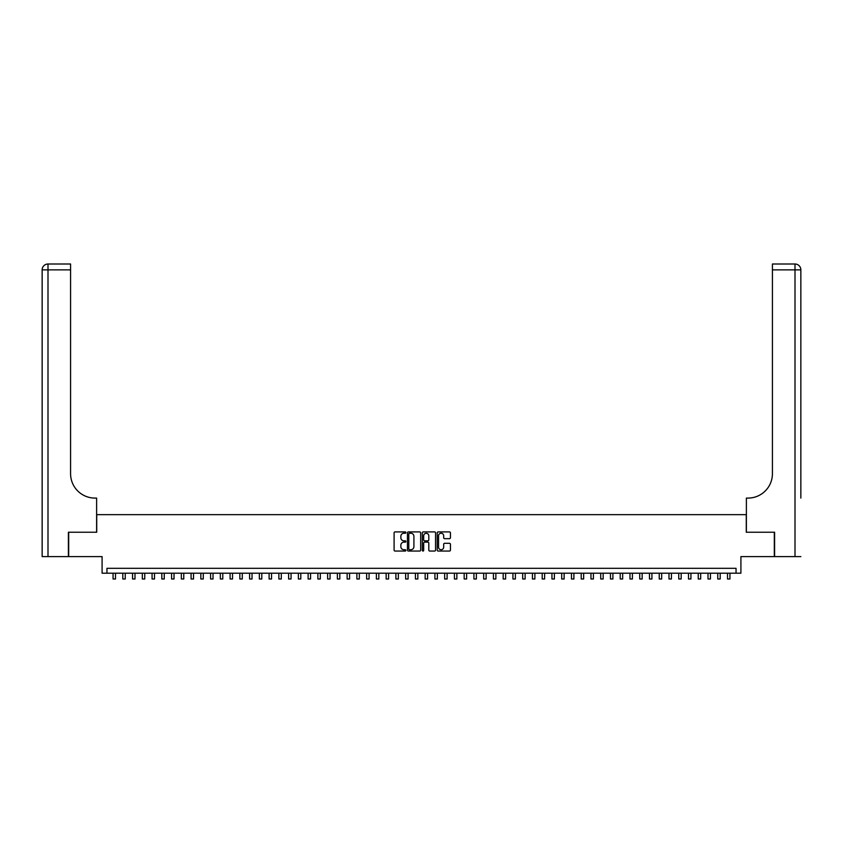 <?xml version="1.0" encoding="UTF-8"?>
<svg xmlns="http://www.w3.org/2000/svg" width="843" height="843" viewBox="0 0 843 843"><rect width="100%" height="100%" fill="white"/><g stroke="black" fill="none" stroke-linecap="round" stroke-linejoin="round"><path stroke-width="1.26" d="M405.894 532.586A0.674 0.674 0 0 0 405.23 531.912L395.051 531.912A0.959 0.959 0 0 0 394.092 532.871L394.092 550.1A0.959 0.959 0 0 0 395.051 551.059L405.23 551.059A0.674 0.674 0 0 0 405.894 550.395A0.674 0.674 0 0 0 405.23 549.72L403.913 549.72A3.066 3.066 0 0 1 400.846 546.654L400.846 545.221A3.066 3.066 0 0 1 403.913 542.154L405.23 542.154A0.674 0.674 0 0 0 405.894 541.491A0.674 0.674 0 0 0 405.23 540.816L403.913 540.816A3.066 3.066 0 0 1 400.846 537.75L400.846 536.317A3.066 3.066 0 0 1 403.913 533.25L405.23 533.25A0.674 0.674 0 0 0 405.894 532.586M449.477 538.666A0.959 0.959 0 0 0 450.436 537.708L450.436 532.871A0.959 0.959 0 0 0 449.477 531.912L438.181 531.912A0.959 0.959 0 0 0 437.222 532.871L437.222 550.1A0.959 0.959 0 0 0 438.181 551.059L449.477 551.059A0.959 0.959 0 0 0 450.436 550.1L450.436 544.262A0.959 0.959 0 0 0 449.477 543.303L444.64 543.303A0.959 0.959 0 0 0 443.681 544.262L443.681 547.16A2.561 2.561 0 0 1 441.121 549.72A2.561 2.561 0 0 1 438.56 547.16L438.56 535.821A2.561 2.561 0 0 1 441.121 533.25A2.561 2.561 0 0 1 443.681 535.821L443.681 537.708A0.959 0.959 0 0 0 444.64 538.666L449.477 538.666M736.044 573.187L740.913 573.187L740.913 556.601L774.317 556.601L774.317 532.228L746.276 532.228L746.276 514.662L96.724 514.662L96.724 532.228L68.683 532.228L68.683 556.601L102.087 556.601L102.087 573.187L736.044 573.187L736.044 568.308L106.956 568.308L106.956 573.187M420.668 532.871A0.959 0.959 0 0 0 419.709 531.912L408.412 531.912A0.959 0.959 0 0 0 407.454 532.871L407.454 550.1A0.959 0.959 0 0 0 408.412 551.059L419.709 551.059A0.959 0.959 0 0 0 420.668 550.1L420.668 532.871M423.291 531.912L434.588 531.912A0.959 0.959 0 0 1 435.546 532.871L435.546 550.1A0.959 0.959 0 0 1 434.588 551.059L429.761 551.059A0.959 0.959 0 0 1 428.802 550.1L428.802 543.113A0.959 0.959 0 0 0 427.844 542.154L424.64 542.154A0.959 0.959 0 0 0 423.681 543.113L423.681 550.395A0.674 0.674 0 0 1 423.007 551.059A0.674 0.674 0 0 1 422.332 550.395L422.332 532.871A0.959 0.959 0 0 1 423.291 531.912M409.466 533.25A0.674 0.674 0 0 0 408.792 533.925L408.792 549.056A0.674 0.674 0 0 0 409.466 549.72L410.847 549.72A3.066 3.066 0 0 0 413.913 546.654L413.913 536.317A3.066 3.066 0 0 0 410.847 533.25L409.466 533.25M428.802 535.863A2.561 2.561 0 0 0 426.242 533.303A2.561 2.561 0 0 0 423.681 535.863L423.681 539.857A0.959 0.959 0 0 0 424.64 540.816L427.844 540.816A0.959 0.959 0 0 0 428.802 539.857L428.802 535.863M113.057 573.187L113.057 578.993L115.491 578.993L115.491 573.187M68.388 532.228L96.618 532.228L96.618 498.087L94.964 498.087A24.384 24.384 0 0 1 70.58 473.703L70.58 269.865L47.998 269.865L47.998 556.601L68.388 556.601L68.388 532.228M47.998 556.601L42.15 556.601L42.15 269.865A5.848 5.848 0 0 1 47.998 264.007L70.58 264.007L70.58 269.865M42.15 498.087L42.15 269.865L47.998 269.865L47.998 264.007M94.964 498.087A24.384 24.384 0 0 1 70.58 473.703M800.85 556.601L774.612 556.601L774.612 532.228L746.382 532.228L746.382 498.087L748.036 498.087A24.384 24.384 0 0 0 772.42 473.703L772.42 264.007L795.002 264.007A5.848 5.848 0 0 1 800.85 269.865L800.85 498.087M748.036 498.087A24.384 24.384 0 0 0 772.42 473.703M795.002 556.601L795.002 269.865L800.85 269.865A5.848 5.848 0 0 0 795.002 264.007A5.848 5.848 0 0 1 800.85 269.865A5.848 5.848 0 0 0 795.002 264.007L795.002 269.865L772.42 269.865M122.804 573.187L122.804 578.993L125.249 578.993L125.249 573.187M132.562 573.187L132.562 578.993L134.996 578.993L134.996 573.187M142.319 573.187L142.319 578.993L144.754 578.993L144.754 573.187M152.067 573.187L152.067 578.993L154.511 578.993L154.511 573.187M161.824 573.187L161.824 578.993L164.259 578.993L164.259 573.187M171.572 573.187L171.572 578.993L174.016 578.993L174.016 573.187M181.329 573.187L181.329 578.993L183.763 578.993L183.763 573.187M191.076 573.187L191.076 578.993L193.521 578.993L193.521 573.187M200.834 573.187L200.834 578.993L203.268 578.993L203.268 573.187M210.592 573.187L210.592 578.993L213.026 578.993L213.026 573.187M220.339 573.187L220.339 578.993L222.784 578.993L222.784 573.187M230.097 573.187L230.097 578.993L232.531 578.993L232.531 573.187M239.844 573.187L239.844 578.993L242.289 578.993L242.289 573.187M249.602 573.187L249.602 578.993L252.036 578.993L252.036 573.187M259.349 573.187L259.349 578.993L261.794 578.993L261.794 573.187M269.107 573.187L269.107 578.993L271.541 578.993L271.541 573.187M278.864 573.187L278.864 578.993L281.299 578.993L281.299 573.187M288.612 573.187L288.612 578.993L291.056 578.993L291.056 573.187M298.369 573.187L298.369 578.993L300.803 578.993L300.803 573.187M308.116 573.187L308.116 578.993L310.561 578.993L310.561 573.187M317.874 573.187L317.874 578.993L320.308 578.993L320.308 573.187M327.621 573.187L327.621 578.993L330.066 578.993L330.066 573.187M337.379 573.187L337.379 578.993L339.813 578.993L339.813 573.187M347.137 573.187L347.137 578.993L349.571 578.993L349.571 573.187M356.884 573.187L356.884 578.993L359.318 578.993L359.318 573.187M366.642 573.187L366.642 578.993L369.076 578.993L369.076 573.187M376.389 573.187L376.389 578.993L378.834 578.993L378.834 573.187M386.147 573.187L386.147 578.993L388.581 578.993L388.581 573.187M395.894 573.187L395.894 578.993L398.339 578.993L398.339 573.187M405.652 573.187L405.652 578.993L408.086 578.993L408.086 573.187M415.409 573.187L415.409 578.993L417.843 578.993L417.843 573.187M425.157 573.187L425.157 578.993L427.591 578.993L427.591 573.187M434.914 573.187L434.914 578.993L437.348 578.993L437.348 573.187M444.661 573.187L444.661 578.993L447.106 578.993L447.106 573.187M454.419 573.187L454.419 578.993L456.853 578.993L456.853 573.187M464.166 573.187L464.166 578.993L466.611 578.993L466.611 573.187M473.924 573.187L473.924 578.993L476.358 578.993L476.358 573.187M483.682 573.187L483.682 578.993L486.116 578.993L486.116 573.187M493.429 573.187L493.429 578.993L495.863 578.993L495.863 573.187M503.187 573.187L503.187 578.993L505.621 578.993L505.621 573.187M512.934 573.187L512.934 578.993L515.379 578.993L515.379 573.187M522.692 573.187L522.692 578.993L525.126 578.993L525.126 573.187M532.439 573.187L532.439 578.993L534.884 578.993L534.884 573.187M542.197 573.187L542.197 578.993L544.631 578.993L544.631 573.187M551.944 573.187L551.944 578.993L554.388 578.993L554.388 573.187M561.701 573.187L561.701 578.993L564.136 578.993L564.136 573.187M571.459 573.187L571.459 578.993L573.893 578.993L573.893 573.187M581.206 573.187L581.206 578.993L583.651 578.993L583.651 573.187M590.964 573.187L590.964 578.993L593.398 578.993L593.398 573.187M600.711 573.187L600.711 578.993L603.156 578.993L603.156 573.187M610.469 573.187L610.469 578.993L612.903 578.993L612.903 573.187M620.216 573.187L620.216 578.993L622.661 578.993L622.661 573.187M629.974 573.187L629.974 578.993L632.408 578.993L632.408 573.187M639.732 573.187L639.732 578.993L642.166 578.993L642.166 573.187M649.479 573.187L649.479 578.993L651.924 578.993L651.924 573.187M659.237 573.187L659.237 578.993L661.671 578.993L661.671 573.187M668.984 573.187L668.984 578.993L671.428 578.993L671.428 573.187M678.741 573.187L678.741 578.993L681.176 578.993L681.176 573.187M688.489 573.187L688.489 578.993L690.933 578.993L690.933 573.187M698.246 573.187L698.246 578.993L700.681 578.993L700.681 573.187M708.004 573.187L708.004 578.993L710.438 578.993L710.438 573.187M717.751 573.187L717.751 578.993L720.196 578.993L720.196 573.187M727.509 573.187L727.509 578.993L729.943 578.993L729.943 573.187"/></g></svg>
